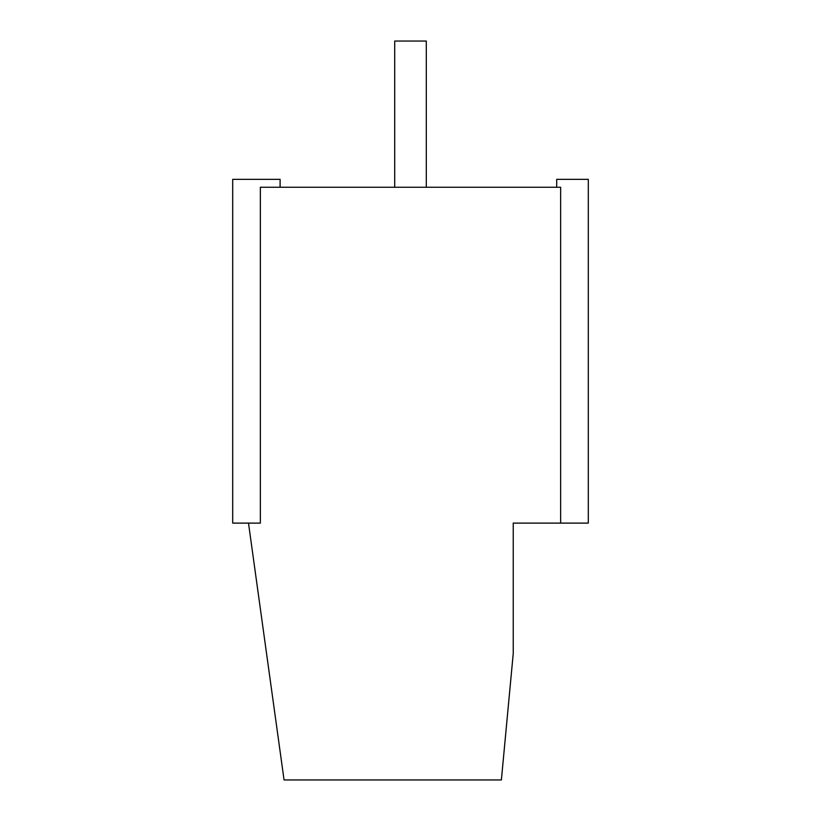 <?xml version="1.0" encoding="UTF-8"?>
<svg xmlns="http://www.w3.org/2000/svg" width="821" height="821" viewBox="0 0 821 821"><rect width="100%" height="100%" fill="white"/><g stroke="black" fill="none" stroke-linecap="round" stroke-linejoin="round"><path stroke-width="1.23" d="M280.105 187.25L280.105 179.347L232.692 179.347L232.692 523.11L260.349 523.11L248.496 523.11L284.056 779.95L501.385 779.95L513.238 653.506L513.238 523.11L560.651 523.11L560.651 187.25L260.349 187.25L260.349 523.11M560.651 523.11L588.308 523.11L588.308 179.347L556.7 179.347L556.7 187.25M394.696 187.25L394.696 41.05L426.304 41.05L426.304 187.25"/></g></svg>
